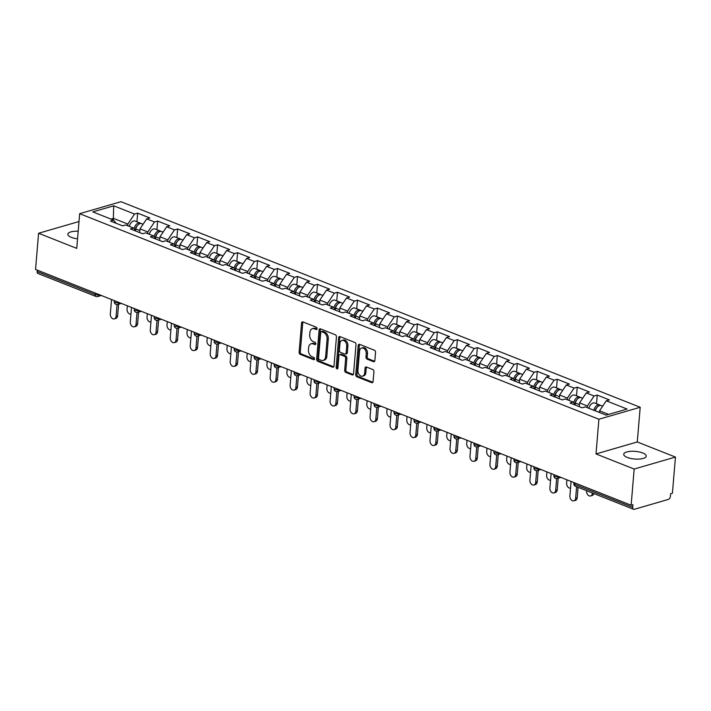 <?xml version="1.0" encoding="UTF-8"?>
<svg xmlns="http://www.w3.org/2000/svg" width="711" height="711" viewBox="0 0 711 711"><rect width="100%" height="100%" fill="white"/><g stroke="black" fill="none" stroke-linecap="round" stroke-linejoin="round"><path stroke-width="1.07" d="M317.088 328.704A1.209 0.853 -106.2 0 0 316.306 327.22L302.948 321.932A1.733 1.218 -106.2 0 0 302.326 321.896A1.733 1.218 -106.2 0 0 301.553 323.061L299.1 352.247A1.733 1.218 -106.2 0 0 300.229 354.362L313.587 359.65A1.209 0.853 -106.2 0 0 313.773 357.384L312.04 356.7A5.537 3.893 -106.2 0 1 308.458 349.919L308.663 347.483A5.537 3.893 -106.2 0 1 311.142 343.76A5.537 3.893 -106.2 0 1 313.124 343.884L314.849 344.568A1.209 0.853 -106.2 0 0 315.035 342.302L313.311 341.618A5.537 3.893 -106.2 0 1 309.72 334.837L309.925 332.401A5.537 3.893 -106.2 0 1 312.405 328.678A5.537 3.893 -106.2 0 1 314.386 328.811L316.119 329.495A1.209 0.853 -106.2 0 0 317.088 328.704M627.253 457.431A11.287 3.839 -175.2 0 1 623.716 454.258A11.287 3.839 -175.2 0 1 630.639 451.325A11.287 3.839 -175.2 0 1 642.664 452.96A11.287 3.839 -175.2 0 1 646.201 456.142A11.287 3.839 -175.2 0 1 639.278 459.075A11.287 3.839 -175.2 0 1 627.253 457.431M77.561 238.834A11.287 3.839 -175.2 0 1 71.376 237.367A11.287 3.839 -175.2 0 1 67.838 234.186A11.287 3.839 -175.2 0 1 78.192 231.226M373.462 361.659A1.733 1.218 -106.2 0 0 374.075 361.703A1.733 1.218 -106.2 0 0 374.857 360.539L375.541 352.345A1.733 1.218 -106.2 0 0 374.421 350.23L359.588 344.355A1.733 1.218 -106.2 0 0 358.966 344.311A1.733 1.218 -106.2 0 0 358.193 345.475L355.74 374.67A1.733 1.218 -106.2 0 0 356.86 376.786L371.693 382.66A1.733 1.218 -106.2 0 0 372.315 382.696A1.733 1.218 -106.2 0 0 373.088 381.531L373.924 371.64A1.733 1.218 -106.2 0 0 372.804 369.524L366.449 367.009A1.733 1.218 -106.2 0 0 365.836 366.974A1.733 1.218 -106.2 0 0 365.054 368.138L364.645 373.044A4.63 3.253 -106.2 0 1 362.574 376.155A4.63 3.253 -106.2 0 1 357.917 370.378L359.535 351.163A4.63 3.253 -106.2 0 1 361.606 348.043A4.63 3.253 -106.2 0 1 366.263 353.82L365.987 357.029A1.733 1.218 -106.2 0 0 367.116 359.144L373.462 361.659L374.581 361.339M596.005 453.938L634.168 469.047L631.137 505.228L35.55 269.442L38.59 233.261L76.752 248.37L79.668 213.682L598.911 419.241L596.005 453.938L637.278 441.958L640.193 407.27L598.911 419.241M336.445 336.872A1.733 1.218 -106.2 0 0 335.325 334.748L320.483 328.873A1.733 1.218 -106.2 0 0 319.87 328.838A1.733 1.218 -106.2 0 0 319.097 330.002L316.644 359.188A1.733 1.218 -106.2 0 0 317.764 361.304L332.597 367.178A1.733 1.218 -106.2 0 0 333.219 367.223A1.733 1.218 -106.2 0 0 333.992 366.058L336.445 336.872M340.036 336.614L354.869 342.489A1.733 1.218 -106.2 0 1 355.989 344.604L353.545 373.799A1.733 1.218 -106.2 0 1 352.763 374.964A1.733 1.218 -106.2 0 1 352.149 374.919L345.795 372.404A1.733 1.218 -106.2 0 1 344.675 370.289L345.67 358.451A1.733 1.218 -106.2 0 0 344.551 356.327L340.338 354.665A1.733 1.218 -106.2 0 0 339.725 354.62A1.733 1.218 -106.2 0 0 338.943 355.784L337.912 368.111A1.209 0.853 -106.2 0 1 336.152 367.409L338.64 337.743A1.733 1.218 -106.2 0 1 339.414 336.579A1.733 1.218 -106.2 0 1 340.036 336.614M640.193 407.27L120.95 201.702L79.668 213.682M596.502 403.724L597.231 395.085L594.094 395.991L587.384 405.999L587.25 407.652M597.231 395.085L609.398 399.902L606.27 400.808L627.075 409.047L606.136 415.126L585.322 406.888L582.193 407.794L570.026 402.977L573.155 402.07L565.343 398.978L562.214 399.884L550.047 395.067L553.176 394.161L545.364 391.068L542.235 391.974L530.068 387.157L533.197 386.251L525.385 383.158L522.256 384.064L510.089 379.247L513.218 378.341L505.405 375.248L502.277 376.155L490.101 371.338L493.238 370.431L485.417 367.338L482.289 368.245L470.122 363.428L473.25 362.521L465.438 359.428L462.31 360.335L450.143 355.518L453.271 354.611L445.459 351.518L442.331 352.425L430.164 347.608L433.292 346.701L425.48 343.609L422.352 344.515L410.185 339.698L413.313 338.791L405.501 335.699L402.373 336.605L390.197 331.788L393.334 330.882L385.513 327.789L382.385 328.695L370.218 323.878L373.346 322.972L365.534 319.879L362.406 320.785L350.239 315.968L353.367 315.062L345.555 311.969L342.426 312.876L330.26 308.059L333.388 307.152L325.576 304.05L322.447 304.966L310.28 300.149L313.409 299.233L305.597 296.14L302.468 297.056L290.292 292.239L293.43 291.323L285.609 288.231L282.48 289.146L270.313 284.329L273.442 283.413L265.63 280.321L262.501 281.236L250.334 276.419L253.463 275.504L245.65 272.411L242.522 273.326L230.355 268.5L233.484 267.594L225.671 264.501L222.543 265.407L210.376 260.59L213.504 259.684L205.692 256.591L202.564 257.498L190.397 252.681L193.525 251.774L185.704 248.681L182.576 249.588L170.409 244.771L173.537 243.864L165.725 240.771L162.597 241.678L150.43 236.861L153.558 235.954L145.746 232.861L142.618 233.768L130.451 228.951L133.579 228.044L125.767 224.952L122.639 225.858L110.472 221.041L113.6 220.134L92.786 211.896L113.724 205.817L134.539 214.055L127.829 224.063L127.687 225.716M136.939 221.788L137.667 213.149L134.539 214.055M137.667 213.149L149.834 217.966L146.706 218.872L154.518 221.965L147.808 231.973L147.666 233.626M156.927 229.697L157.646 221.059L154.518 221.965M157.646 221.059L169.813 225.876L166.685 226.782L174.497 229.875L167.787 239.883L167.654 241.536M176.906 237.616L177.626 228.969L174.497 229.875M177.626 228.969L189.801 233.786L186.664 234.692L194.485 237.785L187.766 247.792L187.633 249.445M196.885 245.526L197.614 236.879L194.485 237.785M197.614 236.879L209.781 241.696L206.652 242.602L214.464 245.704L207.754 255.702L207.612 257.355M216.864 253.436L217.593 244.788L214.464 245.704M217.593 244.788L229.76 249.605L226.631 250.521L234.443 253.614L227.733 263.612L227.591 265.265M236.843 261.346L237.572 252.698L234.443 253.614M237.572 252.698L249.739 257.515L246.61 258.431L254.422 261.524L247.712 271.522L247.57 273.175M256.831 269.256L257.551 260.608L254.422 261.524M257.551 260.608L269.718 265.425L266.589 266.341L274.402 269.433L267.692 279.432L267.558 281.085M276.81 277.166L277.53 268.518L274.402 269.433M277.53 268.518L289.706 273.335L286.569 274.25L294.39 277.343L287.671 287.351L287.537 288.995M296.789 285.075L297.518 276.437L294.39 277.343M297.518 276.437L309.685 281.254L306.557 282.16L314.369 285.253L307.659 295.261L307.516 296.905M316.768 292.985L317.497 284.347L314.369 285.253M317.497 284.347L329.664 289.164L326.536 290.07L334.348 293.163L327.638 303.17L327.495 304.815M336.747 300.895L337.476 292.257L334.348 293.163M337.476 292.257L349.643 297.074L346.515 297.98L354.327 301.073L347.617 311.08L347.475 312.724M356.735 308.805L357.455 300.166L354.327 301.073M357.455 300.166L369.622 304.983L366.494 305.89L374.306 308.983L367.596 318.99L367.463 320.634M376.714 316.715L377.434 308.076L374.306 308.983M377.434 308.076L389.61 312.893L386.473 313.8L394.294 316.893L387.575 326.9L387.442 328.544M396.694 324.625L397.422 315.986L394.294 316.893M397.422 315.986L409.589 320.803L406.461 321.71L414.273 324.803L407.563 334.81L407.421 336.454M416.673 332.535L417.401 323.896L414.273 324.803M417.401 323.896L429.568 328.713L426.44 329.62L434.252 332.712L427.542 342.72L427.4 344.364M436.652 340.445L437.381 331.806L434.252 332.712M437.381 331.806L449.548 336.623L446.419 337.529L454.231 340.622L447.521 350.63L447.379 352.274M456.64 348.354L457.36 339.716L454.231 340.622M457.36 339.716L469.527 344.533L466.398 345.439L474.21 348.532L467.5 358.54L467.367 360.184M476.619 356.264L477.339 347.626L474.21 348.532M477.339 347.626L489.506 352.443L486.377 353.349L494.198 356.442L487.479 366.449L487.346 368.094M496.598 364.174L497.327 355.536L494.198 356.442M497.327 355.536L509.494 360.353L506.365 361.259L514.177 364.352L507.467 374.359L507.325 376.012M516.577 372.084L517.306 363.445L514.177 364.352M517.306 363.445L529.473 368.262L526.344 369.169L534.157 372.262L527.446 382.269L527.304 383.922M536.556 379.994L537.285 371.355L534.157 372.262M537.285 371.355L549.452 376.172L546.324 377.079L554.136 380.172L547.426 390.179L547.283 391.832M556.544 387.904L557.264 379.265L554.136 380.172M557.264 379.265L569.431 384.082L566.303 384.989L574.115 388.082L567.405 398.089L567.271 399.742M576.523 395.814L577.243 387.175L574.115 388.082M577.243 387.175L589.41 391.992L586.282 392.899L594.094 395.991M587.384 405.999L579.572 402.906L579.261 406.63M575.75 405.243L573.155 402.07M586.282 392.899L579.572 402.906M567.405 398.089L559.593 394.996L559.281 398.72M555.771 397.333L553.176 394.161M566.303 384.989L559.593 394.996M547.426 390.179L539.613 387.086L539.302 390.81M535.792 389.424L533.197 386.251M546.324 377.079L539.613 387.086M527.446 382.269L519.634 379.176L519.314 382.9M515.813 381.514L513.218 378.341M526.344 369.169L519.634 379.176M507.467 374.359L499.646 371.266L499.335 374.99M495.825 373.604L493.238 370.431M506.365 361.259L499.646 371.266M487.479 366.449L479.667 363.357L479.356 367.08M475.846 365.694L473.25 362.521M486.377 353.349L479.667 363.357M467.5 358.54L459.688 355.447L459.377 359.171M455.867 357.784L453.271 354.611M466.398 345.439L459.688 355.447M447.521 350.63L439.709 347.537L439.398 351.261M435.887 349.874L433.292 346.701M446.419 337.529L439.709 347.537M427.542 342.72L419.73 339.627L419.41 343.351M415.908 341.964L413.313 338.791M426.44 329.62L419.73 339.627M407.563 334.81L399.751 331.717L399.431 335.441M395.92 334.054L393.334 330.882M406.461 321.71L399.751 331.717M387.575 326.9L379.763 323.807L379.452 327.531M375.941 326.145L373.346 322.972M386.473 313.8L379.763 323.807M367.596 318.99L359.784 315.897L359.473 319.621M355.962 318.235L353.367 315.062M366.494 305.89L359.784 315.897M347.617 311.08L339.805 307.987L339.494 311.711M335.983 310.325L333.388 307.152M346.515 297.98L339.805 307.987M327.638 303.17L319.826 300.078L319.515 303.801M316.004 302.415L313.409 299.233M326.536 290.07L319.826 300.078M307.659 295.261L299.846 292.168L299.527 295.892M296.016 294.505L293.43 291.323M306.557 282.16L299.846 292.168M287.671 287.351L279.858 284.249L279.547 287.982M276.037 286.586L273.442 283.413M286.569 274.25L279.858 284.249M267.692 279.432L259.879 276.339L259.568 280.072M256.058 278.676L253.463 275.504M266.589 266.341L259.879 276.339M247.712 271.522L239.9 268.429L239.589 272.162M236.079 270.767L233.484 267.594M246.61 258.431L239.9 268.429M227.733 263.612L219.921 260.519L219.61 264.252M216.1 262.857L213.504 259.684M226.631 250.521L219.921 260.519M207.754 255.702L199.942 252.609L199.622 256.342M196.112 254.947L193.525 251.774M206.652 242.602L199.942 252.609M187.766 247.792L179.954 244.7L179.643 248.432M176.132 247.037L173.537 243.864M186.664 234.692L179.954 244.7M167.787 239.883L159.975 236.79L159.664 240.522M156.153 239.127L153.558 235.954M166.685 226.782L159.975 236.79M147.808 231.973L139.996 228.88L139.685 232.613M136.174 231.217L133.579 228.044M146.706 218.872L139.996 228.88M37.256 270.118L37.132 271.558L95.158 294.532L95.274 293.083M98.9 294.523L98.882 294.763A2.648 0.898 4.8 0 1 95.158 294.532A2.648 1.653 -68.4 0 0 95.985 296.46L37.967 273.495A2.648 1.653 -68.4 0 1 37.132 271.558M127.829 224.063L113.422 218.357L110.934 219.077M113.28 220.01L113.724 205.817M116.195 223.307L113.6 220.134M79.01 221.53L38.59 233.261M634.168 469.047L675.45 457.066L672.41 493.247L670.606 493.772L670.384 496.411A2.648 1.653 111.6 0 1 668.376 499.415L634.31 509.298A2.648 1.653 111.6 0 1 633.545 509.28A2.648 1.653 111.6 0 1 632.719 507.343L632.941 504.703L631.137 505.228M675.45 457.066L637.278 441.958M608.625 414.406L599.551 410.816L599.417 412.469M606.27 400.808L599.551 410.816M317.026 329.024L315.586 328.455A5.537 3.893 -106.2 0 0 313.613 328.331L312.405 328.678M311.142 343.76L312.342 343.404A5.537 3.893 -106.2 0 1 314.324 343.537L315.755 344.106M303.002 321.95A1.733 1.218 -106.2 0 0 302.762 322.705L300.309 351.892A1.733 1.218 -106.2 0 0 301.428 354.016L314.493 359.188M320.537 328.9A1.733 1.218 -106.2 0 0 320.297 329.646L317.844 358.842A1.733 1.218 -106.2 0 0 318.963 360.957L333.752 366.805M321.674 331.69A1.209 0.853 -106.2 0 0 320.705 332.481L318.555 358.104A1.209 0.853 -106.2 0 0 319.337 359.579L321.159 360.308A5.537 3.893 -106.2 0 0 323.141 360.433A5.537 3.893 -106.2 0 0 325.62 356.709L327.087 339.2A5.537 3.893 -106.2 0 0 323.505 332.419L321.674 331.69L322.883 331.344A1.209 0.853 -106.2 0 0 322.447 331.317L321.248 331.664M323.141 360.433L324.34 360.086A5.537 3.893 -106.2 0 0 326.82 356.362L325.62 356.709M322.883 331.344L324.705 332.064A5.537 3.893 -106.2 0 1 328.295 338.845L326.82 356.362M353.296 374.546L347.004 372.057L345.795 372.404M339.725 354.62L340.925 354.274A1.733 1.218 -106.2 0 1 341.547 354.309L345.75 355.98A1.733 1.218 -106.2 0 1 346.879 358.104L345.884 369.933A1.733 1.218 -106.2 0 0 347.004 372.057M340.089 336.632A1.733 1.218 -106.2 0 0 339.849 337.387L337.352 367.063A1.209 0.853 -106.2 0 0 337.858 368.378M346.701 346.168A4.63 3.253 -106.2 0 0 342.053 340.391A4.63 3.253 -106.2 0 0 339.974 343.502L339.405 350.274A1.733 1.218 -106.2 0 0 340.533 352.389L344.737 354.06A1.733 1.218 -106.2 0 0 345.359 354.096A1.733 1.218 -106.2 0 0 346.133 352.932L346.701 346.168L347.91 345.813A4.63 3.253 -106.2 0 0 343.253 340.036L342.053 340.391M345.359 354.096L346.559 353.749A1.733 1.218 -106.2 0 0 347.341 352.585L346.133 352.932M347.91 345.813L347.341 352.585M361.606 348.043L362.806 347.697A4.63 3.253 -106.2 0 1 367.463 353.474L367.196 356.682A1.733 1.218 -106.2 0 0 368.316 358.797L374.608 361.286M362.574 376.155L363.774 375.808A4.63 3.253 -106.2 0 0 365.845 372.688L364.645 373.044M366.503 367.036A1.733 1.218 -106.2 0 0 366.263 367.783L365.845 372.688M359.642 344.373A1.733 1.218 -106.2 0 0 359.393 345.128L356.949 374.315A1.733 1.218 -106.2 0 0 358.068 376.439L372.848 382.287M127.331 305.774L127.047 309.089A3.964 2.791 -106.2 0 0 130.957 314.058M140.849 223.503A5.821 3.635 111.6 0 0 140.138 223.058A5.821 3.635 111.6 0 0 134.228 228.364L134.139 228.738M140.138 223.058L135.206 221.103A5.821 3.635 111.6 0 0 129.313 226.356M135.294 230.151L135.712 228.409A3.528 2.204 -68.4 0 1 137.25 225.751M143.115 224.232L141.676 223.663A5.821 3.635 111.6 0 0 135.765 228.978L135.446 230.328M111.529 299.518L110.321 313.942A3.964 2.791 -106.2 0 0 114.311 318.892A3.964 2.791 -106.2 0 0 116.089 316.226L117.653 315.773A3.964 2.791 73.8 0 1 115.875 318.439L114.311 318.892M118.621 304.184L117.653 315.773M117.066 304.557L116.089 316.226M147.31 313.684L147.035 316.999A3.964 2.791 -106.2 0 0 150.936 321.967M160.837 231.413A5.821 3.635 111.6 0 0 160.117 230.968A5.821 3.635 111.6 0 0 154.216 236.274L154.127 236.647M160.117 230.968L155.194 229.013A5.821 3.635 111.6 0 0 149.292 234.266M155.282 238.061L155.7 236.319A3.528 2.204 -68.4 0 1 157.229 233.661M163.095 232.142L161.655 231.573A5.821 3.635 111.6 0 0 155.753 236.887L155.425 238.238M167.289 321.594L167.014 324.909A3.964 2.791 -106.2 0 0 170.916 329.877M180.816 239.323A5.821 3.635 111.6 0 0 180.105 238.878A5.821 3.635 111.6 0 0 174.195 244.184L174.106 244.557M180.105 238.878L175.173 236.923A5.821 3.635 111.6 0 0 169.28 242.175M175.261 245.97L175.679 244.229A3.528 2.204 -68.4 0 1 177.208 241.571M183.074 240.051L181.643 239.483A5.821 3.635 111.6 0 0 175.733 244.797L175.404 246.148M187.269 329.504L186.993 332.819A3.964 2.791 -106.2 0 0 190.895 337.787M200.795 247.232A5.821 3.635 111.6 0 0 200.084 246.788A5.821 3.635 111.6 0 0 194.174 252.094L194.085 252.467M200.084 246.788L195.152 244.833A5.821 3.635 111.6 0 0 189.259 250.085M195.241 253.88L195.658 252.138A3.528 2.204 -68.4 0 1 197.196 249.481M203.053 247.961L201.622 247.392A5.821 3.635 111.6 0 0 195.712 252.707L195.383 254.058M207.248 337.414L206.972 340.729A3.964 2.791 -106.2 0 0 210.883 345.697M220.774 255.142A5.821 3.635 111.6 0 0 220.063 254.698A5.821 3.635 111.6 0 0 214.153 260.004L214.064 260.377M220.063 254.698L215.131 252.743A5.821 3.635 111.6 0 0 209.238 257.995M215.22 261.79L215.637 260.048A3.528 2.204 -68.4 0 1 217.175 257.391M223.032 255.871L221.601 255.311A5.821 3.635 111.6 0 0 215.691 260.617L215.371 261.968M227.236 345.324L226.951 348.639A3.964 2.791 -106.2 0 0 230.862 353.616M240.753 263.052A5.821 3.635 111.6 0 0 240.042 262.608A5.821 3.635 111.6 0 0 234.132 267.914L234.043 268.287M240.042 262.608L235.11 260.653A5.821 3.635 111.6 0 0 229.218 265.905M235.199 269.7L235.617 267.958A3.528 2.204 -68.4 0 1 237.154 265.301M243.02 263.781L241.58 263.221A5.821 3.635 111.6 0 0 235.67 268.527L235.35 269.878M131.517 307.428L130.3 321.852A3.964 2.791 -106.2 0 0 134.29 326.802A3.964 2.791 -106.2 0 0 136.068 324.136L137.632 323.683A3.964 2.791 73.8 0 1 135.854 326.349L134.29 326.802M138.601 312.093L137.632 323.683M137.045 312.467L136.068 324.136M151.496 315.337L150.279 329.762A3.964 2.791 -106.2 0 0 154.269 334.712A3.964 2.791 -106.2 0 0 156.047 332.046L157.611 331.593A3.964 2.791 73.8 0 1 155.833 334.259L154.269 334.712M158.589 320.003L157.611 331.593M157.024 320.377L156.047 332.046M171.475 323.247L170.267 337.672A3.964 2.791 -106.2 0 0 174.248 342.622A3.964 2.791 -106.2 0 0 176.026 339.956L177.59 339.502A3.964 2.791 73.8 0 1 175.813 342.169L174.248 342.622M178.568 327.913L177.59 339.502M177.003 328.286L176.026 339.956M191.455 331.157L190.246 345.582A3.964 2.791 -106.2 0 0 194.227 350.532A3.964 2.791 -106.2 0 0 196.005 347.866L197.569 347.412A3.964 2.791 73.8 0 1 195.801 350.079L194.227 350.532M198.547 335.823L197.569 347.412M196.991 336.196L196.005 347.866M211.434 339.067L210.225 353.491A3.964 2.791 -106.2 0 0 214.215 358.442A3.964 2.791 -106.2 0 0 215.993 355.776L217.557 355.322A3.964 2.791 73.8 0 1 215.78 357.989L214.215 358.442M218.526 343.733L217.557 355.322M216.971 344.106L215.993 355.776M247.215 353.234L246.93 356.549A3.964 2.791 -106.2 0 0 250.841 361.526M260.741 270.962A5.821 3.635 111.6 0 0 260.022 270.518A5.821 3.635 111.6 0 0 254.12 275.824L254.031 276.197M260.022 270.518L255.098 268.562A5.821 3.635 111.6 0 0 249.197 273.815M255.187 277.61L255.605 275.868A3.528 2.204 -68.4 0 1 257.133 273.22M262.999 271.7L261.559 271.131A5.821 3.635 111.6 0 0 255.658 276.437L255.329 277.788M231.422 346.986L230.204 361.401A3.964 2.791 -106.2 0 0 234.195 366.352A3.964 2.791 -106.2 0 0 235.972 363.685L237.536 363.232A3.964 2.791 73.8 0 1 235.759 365.898L234.195 366.352M238.505 351.643L237.536 363.232M236.95 352.016L235.972 363.685M267.194 361.144L266.918 364.459A3.964 2.791 -106.2 0 0 270.82 369.436M280.721 278.872A5.821 3.635 111.6 0 0 280.01 278.428A5.821 3.635 111.6 0 0 274.099 283.733L274.011 284.107M280.01 278.428L275.077 276.481A5.821 3.635 111.6 0 0 269.185 281.725M275.166 285.52L275.584 283.778A3.528 2.204 -68.4 0 1 277.112 281.129M282.978 279.61L281.547 279.041A5.821 3.635 111.6 0 0 275.637 284.347L275.308 285.698M251.401 354.896L250.183 369.311A3.964 2.791 -106.2 0 0 254.174 374.262A3.964 2.791 -106.2 0 0 255.951 371.595L257.515 371.142A3.964 2.791 73.8 0 1 255.738 373.808L254.174 374.262M258.484 359.553L257.515 371.142M256.929 359.926L255.951 371.595M287.173 369.053L286.897 372.368A3.964 2.791 -106.2 0 0 290.799 377.345M300.7 286.782A5.821 3.635 111.6 0 0 299.989 286.337A5.821 3.635 111.6 0 0 294.078 291.643L293.99 292.017M299.989 286.337L295.056 284.391A5.821 3.635 111.6 0 0 289.164 289.635M295.145 293.43L295.563 291.688A3.528 2.204 -68.4 0 1 297.091 289.039M302.957 287.52L301.526 286.951A5.821 3.635 111.6 0 0 295.616 292.257L295.287 293.607M271.38 362.806L270.171 377.221A3.964 2.791 -106.2 0 0 274.153 382.171A3.964 2.791 -106.2 0 0 275.93 379.505L277.494 379.052A3.964 2.791 73.8 0 1 275.717 381.718L274.153 382.171M278.472 367.463L277.494 379.052M276.908 367.836L275.93 379.505M307.152 376.963L306.876 380.278A3.964 2.791 -106.2 0 0 310.787 385.255M320.679 294.692A5.821 3.635 111.6 0 0 319.968 294.247A5.821 3.635 111.6 0 0 314.058 299.553L313.969 299.926M319.968 294.247L315.035 292.301A5.821 3.635 111.6 0 0 309.143 297.554M315.124 301.34L315.542 299.598A3.528 2.204 -68.4 0 1 317.079 296.949M322.936 295.429L321.505 294.861A5.821 3.635 111.6 0 0 315.595 300.166L315.275 301.517M291.359 370.715L290.15 385.131A3.964 2.791 -106.2 0 0 294.132 390.081A3.964 2.791 -106.2 0 0 295.909 387.415L297.474 386.962A3.964 2.791 73.8 0 1 295.705 389.628L294.132 390.081M298.451 375.372L297.474 386.962M296.896 375.746L295.909 387.415M327.14 384.873L326.856 388.188A3.964 2.791 -106.2 0 0 330.766 393.165M340.658 302.602A5.821 3.635 111.6 0 0 339.947 302.157A5.821 3.635 111.6 0 0 334.037 307.463L333.948 307.836M339.947 302.157L335.014 300.211A5.821 3.635 111.6 0 0 329.122 305.463M335.103 309.249L335.521 307.507A3.528 2.204 -68.4 0 1 337.058 304.859M342.924 303.339L341.484 302.77A5.821 3.635 111.6 0 0 335.574 308.076L335.254 309.427M311.338 378.625L310.129 393.041A3.964 2.791 -106.2 0 0 314.12 397.991A3.964 2.791 -106.2 0 0 315.897 395.325L317.462 394.872A3.964 2.791 73.8 0 1 315.684 397.538L314.12 397.991M318.43 383.282L317.462 394.872M316.875 383.656L315.897 395.325M347.119 392.783L346.835 396.098A3.964 2.791 -106.2 0 0 350.745 401.075M360.646 310.52A5.821 3.635 111.6 0 0 359.926 310.067A5.821 3.635 111.6 0 0 354.025 315.373L353.936 315.746M359.926 310.067L355.002 308.121A5.821 3.635 111.6 0 0 349.101 313.373M355.082 317.159L355.509 315.417A3.528 2.204 -68.4 0 1 357.038 312.769M362.903 311.249L361.464 310.68A5.821 3.635 111.6 0 0 355.562 315.986L355.233 317.337M331.317 386.535L330.108 400.96A3.964 2.791 -106.2 0 0 334.099 405.91A3.964 2.791 -106.2 0 0 335.876 403.235L337.441 402.781A3.964 2.791 73.8 0 1 335.663 405.448L334.099 405.91M338.409 391.192L337.441 402.781M336.854 391.565L335.876 403.235M367.098 400.693L366.823 404.008A3.964 2.791 -106.2 0 0 370.724 408.985M380.625 318.43A5.821 3.635 111.6 0 0 379.914 317.977A5.821 3.635 111.6 0 0 374.004 323.283L373.915 323.656M379.914 317.977L374.981 316.031A5.821 3.635 111.6 0 0 369.08 321.283M375.07 325.069L375.488 323.327A3.528 2.204 -68.4 0 1 377.017 320.679M382.882 319.159L381.452 318.59A5.821 3.635 111.6 0 0 375.541 323.896L375.212 325.247M351.305 394.445L350.088 408.869A3.964 2.791 -106.2 0 0 354.078 413.82A3.964 2.791 -106.2 0 0 355.856 411.145L357.42 410.691A3.964 2.791 73.8 0 1 355.642 413.358L354.078 413.82M358.388 399.102L357.42 410.691M356.833 399.475L355.856 411.145M387.077 408.603L386.802 411.918A3.964 2.791 -106.2 0 0 390.703 416.895M400.604 326.34A5.821 3.635 111.6 0 0 399.893 325.887A5.821 3.635 111.6 0 0 393.983 331.202L393.894 331.566M399.893 325.887L394.961 323.94A5.821 3.635 111.6 0 0 389.068 329.193M395.049 332.979L395.467 331.237A3.528 2.204 -68.4 0 1 396.996 328.589M402.861 327.069L401.431 326.5A5.821 3.635 111.6 0 0 395.52 331.806L395.192 333.157M371.284 402.355L370.075 416.779A3.964 2.791 -106.2 0 0 374.057 421.73A3.964 2.791 -106.2 0 0 375.835 419.055L377.399 418.601A3.964 2.791 73.8 0 1 375.621 421.276L374.057 421.73M378.376 407.012L377.399 418.601M376.812 407.394L375.835 419.055M407.056 416.513L406.781 419.828A3.964 2.791 -106.2 0 0 410.691 424.805M420.583 334.25A5.821 3.635 111.6 0 0 419.872 333.797A5.821 3.635 111.6 0 0 413.962 339.111L413.873 339.476M419.872 333.797L414.94 331.85A5.821 3.635 111.6 0 0 409.047 337.103M415.028 340.889L415.446 339.147A3.528 2.204 -68.4 0 1 416.984 336.499M422.841 334.979L421.41 334.41A5.821 3.635 111.6 0 0 415.5 339.716L415.18 341.067M391.263 410.265L390.055 424.689A3.964 2.791 -106.2 0 0 394.036 429.64A3.964 2.791 -106.2 0 0 395.814 426.964L397.378 426.511A3.964 2.791 73.8 0 1 395.6 429.186L394.036 429.64M398.356 414.922L397.378 426.511M396.8 415.304L395.814 426.964M427.044 424.423L426.76 427.738A3.964 2.791 -106.2 0 0 430.67 432.715M440.562 342.16A5.821 3.635 111.6 0 0 439.851 341.707A5.821 3.635 111.6 0 0 433.941 347.021L433.852 347.386M439.851 341.707L434.919 339.76A5.821 3.635 111.6 0 0 429.026 345.013M435.008 348.799L435.425 347.057A3.528 2.204 -68.4 0 1 436.963 344.408M442.829 342.889L441.389 342.32A5.821 3.635 111.6 0 0 435.479 347.626L435.159 348.977M411.242 418.175L410.034 432.599A3.964 2.791 -106.2 0 0 414.024 437.549A3.964 2.791 -106.2 0 0 415.802 434.874L417.366 434.421A3.964 2.791 73.8 0 1 415.588 437.096L414.024 437.549M418.335 422.832L417.366 434.421M416.779 423.214L415.802 434.874M447.023 432.341L446.739 435.647A3.964 2.791 -106.2 0 0 450.65 440.624M460.55 350.07A5.821 3.635 111.6 0 0 459.83 349.625A5.821 3.635 111.6 0 0 453.929 354.931L453.84 355.296M459.83 349.625L454.907 347.67A5.821 3.635 111.6 0 0 449.005 352.923M454.987 356.709L455.413 354.967A3.528 2.204 -68.4 0 1 456.942 352.318M462.808 350.799L461.368 350.23A5.821 3.635 111.6 0 0 455.467 355.536L455.138 356.886M431.221 426.085L430.013 440.509A3.964 2.791 -106.2 0 0 434.003 445.459A3.964 2.791 -106.2 0 0 435.781 442.784L437.345 442.331A3.964 2.791 73.8 0 1 435.567 445.006L434.003 445.459M438.314 430.742L437.345 442.331M436.758 431.124L435.781 442.784M467.003 440.251L466.727 443.566A3.964 2.791 -106.2 0 0 470.629 448.534M480.529 357.98A5.821 3.635 111.6 0 0 479.818 357.535A5.821 3.635 111.6 0 0 473.908 362.841L473.819 363.205M479.818 357.535L474.886 355.58A5.821 3.635 111.6 0 0 468.984 360.833M474.975 364.619L475.392 362.877A3.528 2.204 -68.4 0 1 476.921 360.228M482.787 358.708L481.356 358.14A5.821 3.635 111.6 0 0 475.446 363.445L475.117 364.796M451.209 433.994L449.992 448.419A3.964 2.791 -106.2 0 0 453.982 453.369A3.964 2.791 -106.2 0 0 455.76 450.694L457.324 450.241A3.964 2.791 73.8 0 1 455.547 452.916L453.982 453.369M458.293 438.651L457.324 450.241M456.738 439.034L455.76 450.694M486.982 448.161L486.706 451.476A3.964 2.791 -106.2 0 0 490.608 456.444M500.508 365.889A5.821 3.635 111.6 0 0 499.797 365.445A5.821 3.635 111.6 0 0 493.887 370.751L493.798 371.115M499.797 365.445L494.865 363.49A5.821 3.635 111.6 0 0 488.972 368.742M494.954 372.528L495.371 370.786A3.528 2.204 -68.4 0 1 496.9 368.138M502.766 366.618L501.335 366.049A5.821 3.635 111.6 0 0 495.425 371.355L495.096 372.715M471.189 441.904L469.98 456.329A3.964 2.791 -106.2 0 0 473.961 461.279A3.964 2.791 -106.2 0 0 475.739 458.613L477.303 458.151A3.964 2.791 73.8 0 1 475.526 460.826L473.961 461.279M478.281 446.561L477.303 458.151M476.717 446.943L475.739 458.613M506.961 456.071L506.685 459.386A3.964 2.791 -106.2 0 0 510.596 464.354M520.488 373.799A5.821 3.635 111.6 0 0 519.777 373.355A5.821 3.635 111.6 0 0 513.866 378.661L513.777 379.025M519.777 373.355L514.844 371.4A5.821 3.635 111.6 0 0 508.952 376.652M514.933 380.438L515.351 378.696A3.528 2.204 -68.4 0 1 516.888 376.048M522.745 374.528L521.314 373.959A5.821 3.635 111.6 0 0 515.404 379.265L515.084 380.625M491.168 449.814L489.959 464.239A3.964 2.791 -106.2 0 0 493.941 469.189A3.964 2.791 -106.2 0 0 495.718 466.523L497.282 466.06A3.964 2.791 73.8 0 1 495.505 468.736L493.941 469.189M498.26 454.471L497.282 466.06M496.705 454.853L495.718 466.523M526.949 463.981L526.664 467.296A3.964 2.791 -106.2 0 0 530.575 472.264M540.467 381.709A5.821 3.635 111.6 0 0 539.756 381.265A5.821 3.635 111.6 0 0 533.845 386.571L533.757 386.944M539.756 381.265L534.823 379.31A5.821 3.635 111.6 0 0 528.931 384.562M534.912 388.348L535.33 386.606A3.528 2.204 -68.4 0 1 536.867 383.958M542.733 382.438L541.293 381.869A5.821 3.635 111.6 0 0 535.383 387.175L535.063 388.535M511.147 457.724L509.938 472.148A3.964 2.791 -106.2 0 0 513.929 477.099A3.964 2.791 -106.2 0 0 515.697 474.433L517.27 473.979A3.964 2.791 73.8 0 1 515.493 476.646L513.929 477.099M518.239 462.381L517.27 473.979M516.684 462.763L515.697 474.433M546.928 471.891L546.643 475.206A3.964 2.791 -106.2 0 0 550.554 480.174M560.455 389.619A5.821 3.635 111.6 0 0 559.735 389.175A5.821 3.635 111.6 0 0 553.833 394.481L553.745 394.854M559.735 389.175L554.811 387.219A5.821 3.635 111.6 0 0 548.91 392.472M554.891 396.258L555.318 394.516A3.528 2.204 -68.4 0 1 556.846 391.868M562.712 390.348L561.272 389.779A5.821 3.635 111.6 0 0 555.371 395.085L555.042 396.445M531.126 465.634L529.917 480.058A3.964 2.791 -106.2 0 0 533.908 485.009A3.964 2.791 -106.2 0 0 535.685 482.342L537.249 481.889A3.964 2.791 73.8 0 1 535.472 484.555L533.908 485.009M538.218 470.3L537.249 481.889M536.663 470.673L535.685 482.342M566.907 479.801L566.631 483.116A3.964 2.791 -106.2 0 0 570.533 488.084M580.434 397.529A5.821 3.635 111.6 0 0 579.723 397.085A5.821 3.635 111.6 0 0 573.813 402.39L573.724 402.764M579.723 397.085L574.79 395.129A5.821 3.635 111.6 0 0 568.889 400.382M574.879 404.177L575.297 402.426A3.528 2.204 -68.4 0 1 576.825 399.778M582.691 398.258L581.26 397.689A5.821 3.635 111.6 0 0 575.35 402.995L575.021 404.355M551.114 473.544L549.896 487.968A3.964 2.791 -106.2 0 0 553.887 492.919A3.964 2.791 -106.2 0 0 555.664 490.252L557.228 489.799A3.964 2.791 73.8 0 1 555.451 492.465L553.887 492.919M558.197 478.21L557.228 489.799M556.642 478.583L555.664 490.252M593.818 493.55A3.964 2.791 73.8 0 1 592.156 495.523L590.592 495.976A3.964 2.791 -106.2 0 0 592.37 493.31L592.396 492.99M586.637 490.706L586.611 491.025A3.964 2.791 -106.2 0 0 590.592 495.976M600.413 405.439A5.821 3.635 111.6 0 0 599.702 404.994A5.821 3.635 111.6 0 0 593.801 410.247M599.702 404.994L594.769 403.039A5.821 3.635 111.6 0 0 588.877 408.292M595.169 410.78L595.276 410.336A3.528 2.204 -68.4 0 1 596.805 407.687M602.67 406.168L601.239 405.599A5.821 3.635 111.6 0 0 595.338 410.851M571.093 481.454L569.884 495.878A3.964 2.791 -106.2 0 0 573.866 500.828A3.964 2.791 -106.2 0 0 575.643 498.162L577.208 497.709A3.964 2.791 73.8 0 1 575.43 500.375L573.866 500.828M578.079 487.319L577.208 497.709M576.603 486.733L575.643 498.162M574.817 482.929L574.692 484.378L632.719 507.343M573.955 482.591L573.866 483.631A2.648 0.898 -175.2 0 0 574.692 484.378A2.648 1.653 111.6 0 0 575.528 486.306L633.545 509.28M101.344 295.483L97.7 296.549A2.648 1.857 -106.2 0 0 98.882 294.763L99.256 294.656M118.879 302.433L118.861 302.673A2.648 0.898 4.8 0 1 115.138 302.442A2.648 0.898 -175.2 0 1 114.302 301.695A2.648 2.648 0 0 0 117.679 304.459A2.648 1.857 -106.2 0 0 118.861 302.673L119.235 302.566M135.117 310.351A2.648 0.898 -175.2 0 1 134.29 309.605A2.648 2.648 0 0 0 137.658 312.369A2.648 1.857 -106.2 0 0 138.841 310.583A2.648 0.898 4.8 0 1 135.117 310.351M155.096 318.261A2.648 0.898 -175.2 0 1 154.269 317.515A2.648 2.648 0 0 0 157.638 320.279A2.648 1.857 -106.2 0 0 158.82 318.492A2.648 0.898 4.8 0 1 155.096 318.261M175.075 326.171A2.648 0.898 -175.2 0 1 174.248 325.425A2.648 2.648 0 0 0 177.617 328.189A2.648 1.857 -106.2 0 0 178.808 326.402A2.648 0.898 4.8 0 1 175.075 326.171M195.063 334.081A2.648 0.898 -175.2 0 1 194.227 333.335A2.648 2.648 0 0 0 197.605 336.099A2.648 1.857 -106.2 0 0 198.787 334.321A2.648 0.898 4.8 0 1 195.063 334.081M215.042 341.991A2.648 0.898 -175.2 0 1 214.207 341.244A2.648 2.648 0 0 0 217.584 344.008A2.648 1.857 -106.2 0 0 218.766 342.231A2.648 0.898 4.8 0 1 215.042 341.991M235.021 349.901A2.648 0.898 -175.2 0 1 234.195 349.154A2.648 2.648 0 0 0 237.563 351.918A2.648 1.857 -106.2 0 0 238.745 350.141A2.648 0.898 4.8 0 1 235.021 349.901M255 357.811A2.648 0.898 -175.2 0 1 254.174 357.064A2.648 2.648 0 0 0 257.542 359.828A2.648 1.857 -106.2 0 0 258.724 358.051A2.648 0.898 4.8 0 1 255 357.811M274.979 365.721A2.648 0.898 -175.2 0 1 274.153 364.974A2.648 2.648 0 0 0 277.521 367.738A2.648 1.857 -106.2 0 0 278.712 365.961A2.648 0.898 4.8 0 1 274.979 365.721M294.967 373.63A2.648 0.898 -175.2 0 1 294.132 372.884A2.648 2.648 0 0 0 297.509 375.648A2.648 1.857 -106.2 0 0 298.691 373.87A2.648 0.898 4.8 0 1 294.967 373.63M314.946 381.54A2.648 0.898 -175.2 0 1 314.111 380.794A2.648 2.648 0 0 0 317.488 383.558A2.648 1.857 -106.2 0 0 318.67 381.78A2.648 0.898 4.8 0 1 314.946 381.54M334.925 389.45A2.648 0.898 -175.2 0 1 334.099 388.704A2.648 2.648 0 0 0 337.467 391.468A2.648 1.857 -106.2 0 0 338.649 389.69A2.648 0.898 4.8 0 1 334.925 389.45M354.905 397.36A2.648 0.898 -175.2 0 1 354.078 396.614A2.648 2.648 0 0 0 357.446 399.378A2.648 1.857 -106.2 0 0 358.628 397.6A2.648 0.898 4.8 0 1 354.905 397.36M374.884 405.27A2.648 0.898 -175.2 0 1 374.057 404.523A2.648 2.648 0 0 0 377.425 407.287A2.648 1.857 -106.2 0 0 378.616 405.51A2.648 0.898 4.8 0 1 374.884 405.27M394.863 413.18A2.648 0.898 -175.2 0 1 394.036 412.433A2.648 2.648 0 0 0 397.413 415.197A2.648 1.857 -106.2 0 0 398.595 413.42A2.648 0.898 4.8 0 1 394.863 413.18M414.851 421.09A2.648 0.898 -175.2 0 1 414.015 420.343A2.648 2.648 0 0 0 417.393 423.107A2.648 1.857 -106.2 0 0 418.575 421.33A2.648 0.898 4.8 0 1 414.851 421.09M434.83 429A2.648 0.898 -175.2 0 1 433.994 428.262A2.648 2.648 0 0 0 437.372 431.017A2.648 1.857 -106.2 0 0 438.554 429.24A2.648 0.898 4.8 0 1 434.83 429M454.809 436.91A2.648 0.898 -175.2 0 1 453.982 436.172A2.648 2.648 0 0 0 457.351 438.927A2.648 1.857 -106.2 0 0 458.533 437.149A2.648 0.898 4.8 0 1 454.809 436.91M474.788 444.819A2.648 0.898 -175.2 0 1 473.961 444.082A2.648 2.648 0 0 0 477.33 446.837A2.648 1.857 -106.2 0 0 478.521 445.059A2.648 0.898 4.8 0 1 474.788 444.819M494.767 452.729A2.648 0.898 -175.2 0 1 493.941 451.992A2.648 2.648 0 0 0 497.318 454.747A2.648 1.857 -106.2 0 0 498.5 452.969A2.648 0.898 4.8 0 1 494.767 452.729M514.755 460.648A2.648 0.898 -175.2 0 1 513.92 459.901A2.648 2.648 0 0 0 517.297 462.657A2.648 1.857 -106.2 0 0 518.479 460.879A2.648 0.898 4.8 0 1 514.755 460.648M534.734 468.558A2.648 0.898 -175.2 0 1 533.899 467.811A2.648 2.648 0 0 0 537.276 470.566A2.648 1.857 -106.2 0 0 538.458 468.789A2.648 0.898 4.8 0 1 534.734 468.558M554.713 476.468A2.648 0.898 -175.2 0 1 553.887 475.721A2.648 2.648 0 0 0 557.255 478.476A2.648 1.857 -106.2 0 0 558.437 476.699A2.648 0.898 4.8 0 1 554.713 476.468M315.586 328.455L314.386 328.811M315.631 344.346L314.849 344.568M314.324 343.537L313.124 343.884M314.369 359.428L313.587 359.65M301.428 354.016L300.229 354.362M300.309 351.892L299.1 352.247M302.762 322.705L301.553 323.061M316.902 329.264L316.119 329.495M333.717 366.858L332.597 367.178M318.963 360.957L317.764 361.304M317.844 358.842L316.644 359.188M320.297 329.646L319.097 330.002M328.295 338.845L327.087 339.2M324.705 332.064L323.505 332.419M353.269 374.59L352.149 374.919M345.884 369.933L344.675 370.289M346.879 358.104L345.67 358.451M345.75 355.98L344.551 356.327M341.547 354.309L340.338 354.665M337.352 367.063L336.152 367.409M339.849 337.387L338.64 337.743M368.316 358.797L367.116 359.144M367.196 356.682L365.987 357.029M367.463 353.474L366.263 353.82M366.263 367.783L365.054 368.138M372.813 382.331L371.693 382.66M358.068 376.439L356.86 376.786M356.949 374.315L355.74 374.67M359.393 345.128L358.193 345.475M134.228 228.364L133.65 228.133M139.854 230.586L135.765 228.978M154.216 236.274L153.629 236.043M159.833 238.496L155.753 236.887M174.195 244.184L173.617 243.953M179.812 246.406L175.733 244.797M194.174 252.094L193.596 251.863M199.791 254.316L195.712 252.707M214.153 260.004L213.576 259.773M219.779 262.235L215.691 260.617M234.132 267.914L233.555 267.683M239.758 270.144L235.67 268.527M254.12 275.824L253.534 275.592M259.737 278.054L255.658 276.437M274.099 283.733L273.522 283.502M279.716 285.964L275.637 284.347M294.078 291.643L293.501 291.421M299.695 293.874L295.616 292.257M314.058 299.553L313.48 299.331M319.683 301.784L315.595 300.166M334.037 307.463L333.459 307.241M339.662 309.694L335.574 308.076M354.025 315.373L353.438 315.151M359.642 317.604L355.562 315.986M374.004 323.283L373.426 323.061M379.621 325.514L375.541 323.896M393.983 331.202L393.405 330.971M399.6 333.423L395.52 331.806M413.962 339.111L413.384 338.88M419.588 341.333L415.5 339.716M433.941 347.021L433.363 346.79M439.567 349.243L435.479 347.626M453.929 354.931L453.342 354.7M459.546 357.153L455.467 355.536M473.908 362.841L473.33 362.61M479.525 365.063L475.446 363.445M493.887 370.751L493.31 370.52M499.504 372.973L495.425 371.355M513.866 378.661L513.289 378.43M519.492 380.883L515.404 379.265M533.845 386.571L533.268 386.34M539.471 388.793L535.383 387.175M553.833 394.481L553.247 394.25M559.45 396.702L555.371 395.085M573.813 402.39L573.235 402.159M579.429 404.612L575.35 402.995M592.37 493.31L592.85 493.167M95.985 296.46A2.648 2.648 0 0 0 97.7 296.549M114.391 300.655L114.302 301.695M121.323 303.393L117.679 304.459M134.37 308.565L134.29 309.605M141.302 311.311L137.658 312.369M154.358 316.475L154.269 317.515M161.29 319.221L157.638 320.279M174.337 324.385L174.248 325.425M181.269 327.131L177.617 328.189M194.316 332.295L194.227 333.335M201.249 335.041L197.605 336.099M214.295 340.205L214.207 341.244M221.228 342.951L217.584 344.008M234.275 348.114L234.195 349.154M241.207 350.861L237.563 351.918M254.262 356.024L254.174 357.064M261.186 358.771L257.542 359.828M274.242 363.934L274.153 364.974M281.174 366.68L277.521 367.738M294.221 371.844L294.132 372.884M301.153 374.59L297.509 375.648M314.2 379.754L314.111 380.794M321.132 382.5L317.488 383.558M334.179 387.664L334.099 388.704M341.111 390.41L337.467 391.468M354.167 395.574L354.078 396.614M361.09 398.32L357.446 399.378M374.146 403.484L374.057 404.523M381.078 406.23L377.425 407.287M394.125 411.393L394.036 412.433M401.057 414.14L397.413 415.197M414.104 419.303L414.015 420.343M421.036 422.05L417.393 423.107M434.083 427.213L433.994 428.262M441.016 429.959L437.372 431.017M454.071 435.123L453.982 436.172M460.995 437.869L457.351 438.927M474.05 443.033L473.961 444.082M480.983 445.779L477.33 446.837M494.029 450.943L493.941 451.992M500.962 453.689L497.318 454.747M514.009 458.853L513.92 459.901M520.941 461.599L517.297 462.657M533.988 466.772L533.899 467.811M540.92 469.509L537.276 470.566M553.967 474.681L553.887 475.721M560.899 477.419L557.255 478.476M573.866 483.631A2.648 2.648 0 0 0 575.528 486.306"/></g></svg>
